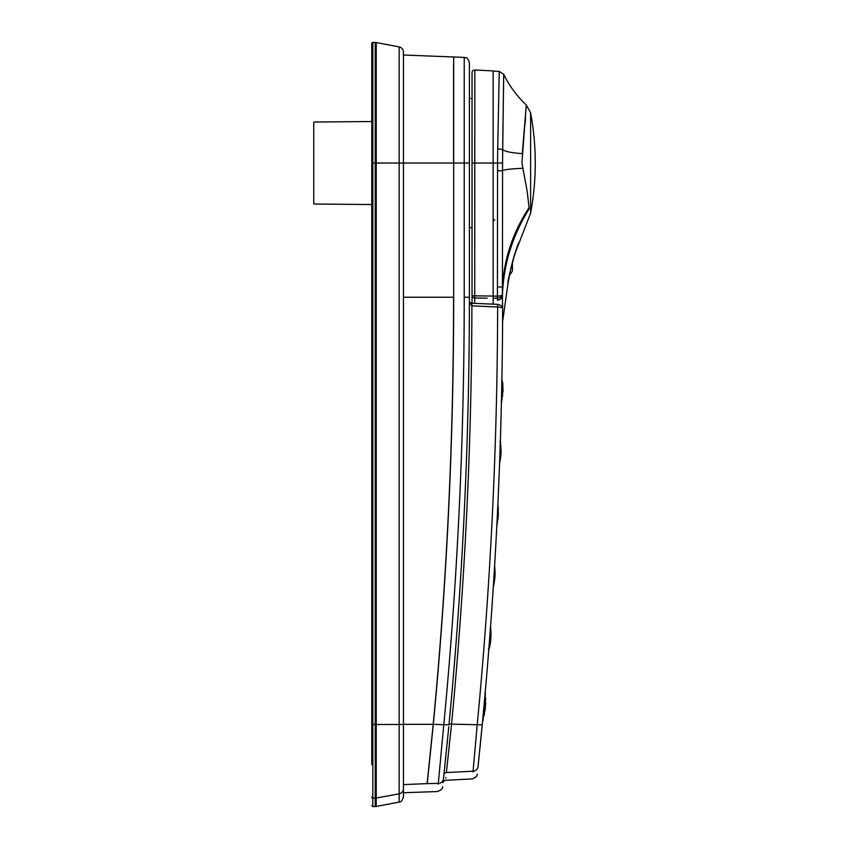 <?xml version="1.0" encoding="UTF-8"?>
<svg xmlns="http://www.w3.org/2000/svg" width="849" height="849" viewBox="0 0 849 849"><rect width="100%" height="100%" fill="white"/><g stroke="black" fill="none" stroke-linecap="round" stroke-linejoin="round"><path stroke-width="1.27" d="M472.044 98.388L469.401 98.526L469.401 62.677L469.401 163.029L464.223 163.029L464.223 297.235C464.223 439.931 457.42 582.287 443.825 724.324L438.317 783.425C437.171 794.24 437.171 794.24 438.317 783.425L438.243 784.179M433.202 724.324L427.132 783.616L433.202 724.324C446.776 582.287 453.568 439.931 453.578 297.235C453.568 439.931 446.776 582.287 433.202 724.324M453.578 163.029L453.578 64.344M473.371 767.857L473.063 771.21C472.002 781.473 472.002 781.473 473.063 771.21L477.255 724.324C490.542 585.534 497.334 446.415 497.641 306.988L497.62 304.345L471.874 303.242L469.401 302.308L471.874 303.242L471.895 305.873C471.63 445.672 464.838 585.163 451.541 724.324L446.394 772.558C445.269 782.884 445.269 782.884 446.394 772.558A2.643 2.547 6.1 0 0 443.91 774.819L444.972 764.843M445.789 778.162L445.852 777.525M502.523 330.802L502.64 308.622C502.279 447.678 495.476 586.415 482.232 724.834L478.029 766.668A5.274 5.094 -174 0 1 473.063 771.21L472.989 771.921M502.481 336.968L502.534 329.677M502.481 336.491L502.406 344.291M502.417 343.219L502.523 331.259M502.417 343.367A4487.655 4487.655 0 0 1 501.897 379.376M501.441 401.598A4487.655 4487.655 0 0 1 500.337 441.448L500.443 441.459M499.573 463.501A4487.655 4487.655 0 0 1 497.907 503.521L498.214 516.818L496.803 525.319M496.867 525.022A4487.655 4487.655 0 0 1 494.627 565.519L494.946 569.339M493.269 587.349A4487.655 4487.655 0 0 1 490.446 628.016L490.881 638.14L489.777 645.887L488.398 649.602M488.791 649.634A4487.655 4487.655 0 0 1 485.193 692.678M485.193 692.784L482.402 723.03A4487.655 4487.655 0 0 1 482.285 724.324M481.298 734.512L479.696 750.601M477.913 767.814L478.061 766.339M502.491 334.58L502.512 332.575M478.029 766.668C476.968 776.708 476.968 776.708 478.029 766.668M478.751 759.813L479.101 756.406M479.643 751.068L480.226 745.326M480.98 737.781L481.861 728.729M443.836 775.551L443.496 778.66M443.348 780.051L443.91 774.819M445.438 760.354L445.927 755.568M447.158 743.469L447.54 739.596M448.803 726.702L443.475 778.904C442.318 789.485 442.318 789.485 443.475 778.904L443.9 774.988M482.232 724.834L449.057 724.08C462.62 582.117 469.401 439.846 469.401 297.235C469.401 440.09 462.599 582.626 448.983 724.834L433.308 724.324L427.238 783.616L403.445 784.614M443.921 774.734L444.42 770.022M469.401 163.029L469.401 303.178L469.401 297.235L464.223 297.235M497.62 304.345C500.974 305.046 502.64 306.468 502.64 308.622C502.417 307.709 500.751 307.168 497.641 306.988L471.895 305.873L469.401 302.509M469.401 227.532L472.044 227.67M472.044 230.769L472.044 72.611A2.643 2.643 0 0 1 474.824 69.979L474.729 297.978A2.643 2.176 180 0 1 472.044 295.802L472.044 163.029L493.152 163.029L493.152 70.934L474.824 69.979M502.544 163.029L497.567 163.029L497.716 148.755L502.672 149.583L503.701 74.351L502.544 163.029L502.428 294.624C502.152 295.526 500.486 296.014 497.418 296.099L497.567 163.029L493.152 163.029L493.152 296.068L472.044 295.802L472.044 303.242M487.209 298.169L474.729 297.978L474.729 303.358M493.152 304.154L493.152 298.254L497.408 298.105L497.418 296.099L493.152 296.099L493.152 298.254M530.614 112.875A273.081 273.081 0 0 1 530.614 213.184L530.614 112.875L526.284 104.958L526.136 107.94M525.149 123.232L525.499 118.329M502.672 149.583C504.784 151.483 511.321 152.841 522.284 153.648L526.284 104.958L521.933 163.029L527.229 191.598L529.192 208.769C529.723 218.755 529.723 218.755 529.192 208.769C512.265 236.001 503.351 265.015 502.438 295.834L502.597 308.07M497.716 170.84L502.661 170.649C504.773 169.567 511.342 168.792 522.379 168.304M507.989 283.587A1.316 1.316 -171.2 0 0 507.999 283.534L507.989 283.587C506.588 283.195 517.911 240.532 519.163 242.697L530.614 213.184M502.629 311.159L502.725 320.848L507.989 283.608M503.712 274.238L503.712 278.334M502.428 294.624L502.438 295.834C502.109 298.381 500.443 299.835 497.44 300.206L497.408 298.105C500.432 297.808 502.099 296.641 502.428 294.624M497.556 286.951L502.544 287.111C503.988 258.892 512.849 232.393 529.107 207.623M497.716 148.755L499.233 71.401L497.716 148.755M526.284 104.958C516.903 96.117 509.379 85.919 503.701 74.351L499.233 71.401L499.17 77.068M403.445 55.015L464.223 57.403L464.223 163.029L453.684 163.029L453.684 57.212L453.684 297.235C453.674 439.856 446.882 582.223 433.308 724.324L403.445 724.335M371.788 204.535L313.737 204.025L313.737 122.033L371.788 121.524M453.684 163.029L403.445 163.029L403.445 52.097A5.274 5.274 0 0 0 399.157 46.907L376.234 42.546A5.274 5.274 0 0 0 375.247 42.45L372.838 42.45A1.051 1.051 0 0 0 371.788 43.501L371.788 73.322M371.788 764.599L371.788 43.501M403.445 787.331L403.445 788.817A5.274 5.094 0 0 1 399.157 793.826L399.157 163.029L403.445 163.029L403.445 796.903C401.312 803.462 399.815 801.307 399.157 802.093L399.157 793.826L376.234 798.039L376.234 806.454L399.157 802.093M371.788 94.43L371.788 118.17M372.838 42.45L372.838 806.55L375.247 806.55L375.247 724.473L371.788 724.473L371.788 743.491M512.414 270.513L512.414 261.8L516.967 247.823M484.174 715.622L485.649 698.621L483.994 715.601M483.049 720.631L485.384 693.484L482.816 720.621M485.639 702.569L484.917 710.984M493.566 582.626L494.405 573.924M497.058 521.148L497.705 510.079L498.236 510.111M501.504 398.595L502.247 390.487L501.876 380.776M500.422 457.707L500.284 447.922L500.942 453.408L499.541 463.66L501.112 451.243L500.464 441.459L500.814 447.932M488.928 649.644L490.977 634.118L490.913 631.582L490.191 631.529L489.088 645.898M485.692 697.867L485.119 698.578M485.426 692.731L484.853 693.442M484.864 696.445L482.752 719.368M489.056 649.114C490.839 642.576 491.38 635.551 490.68 628.037L490.117 627.995M494.776 570.411L494.574 566.06L494.946 573.956L493.619 585.205M494.829 573.945L494.298 573.913M497.684 516.786L498.214 516.818L496.92 524.003M497.026 524.003L496.718 525.701M500.889 455.16L500.475 458.396M501.09 450.607L501.059 452.878M502.778 390.508L501.632 401.598L502.979 390.508L502.746 383.196L501.77 379.376L502.247 390.487M501.632 401.598L501.09 401.588L501.695 401.248M500.464 441.459L499.934 441.438M500.942 453.408L500.401 453.387M498.416 513.932L498.225 516.67M498.267 507.32L498.214 516.808M490.064 643.372L489.533 643.33M490.977 634.118L490.446 634.086M490.722 631.571L490.191 631.529M494.946 576.97L495.02 573.956M502.969 391.877L502.757 383.26M502.481 396.398L502.672 394.827M443.475 778.904A5.274 5.094 6.2 0 1 438.317 783.425L427.238 783.616M473.063 771.21L446.394 772.558M519.163 242.687L519.11 242.825A1.316 1.316 24.8 0 0 519.11 242.825L519.11 242.825A1.316 1.316 24.8 0 0 519.121 242.814L514.579 254.467L510.78 268.507L507.999 283.534M499.583 299.697L497.44 300.206M453.684 297.235L403.445 297.235M403.445 724.473L375.247 724.473L375.247 163.029L371.788 163.029M376.234 42.546L376.234 163.029L399.157 163.029L399.157 46.907M371.788 797.115A1.051 1.019 0 0 0 372.838 798.134L375.247 798.134A5.274 5.094 180 0 0 376.234 798.039L376.234 163.029L375.247 163.029L375.247 42.45M483.134 719.888L482.603 719.846M442.626 786.726C442.923 788.498 441.204 790.101 437.458 791.544L403.445 792.733M477.244 774.086C477.562 775.795 475.896 777.397 472.267 778.904L445.555 780.305C444.25 780.518 443.422 781.303 443.072 782.661L443.072 782.661M464.223 57.403C465.677 58.411 466.865 55.45 469.401 62.677M472.044 238.654L472.044 253.448M508.137 282.643L508.264 281.804M508.371 281.199L508.551 280.074M509.198 276.36L509.4 275.288A17.68 17.68 0 0 0 512.414 270.81M518.017 245.276L518.431 244.332M518.654 243.822L518.919 243.238M494.734 219.753L493.152 221.334M499.233 71.401L493.152 71.083M502.587 321.707L502.725 320.848M375.247 806.55L376.234 806.454M372.838 806.55L371.788 805.499M485.724 702.569L485.002 710.995M495.009 570.422L495.073 573.966M493.587 585.863L494.755 579.06M499.923 461.697L500.294 459.627M496.835 525.16L497.525 521.668M493.98 583.942L493.184 587.688M494.871 577.882L495.031 575.664M490.913 631.582L490.669 628.037"/></g></svg>
